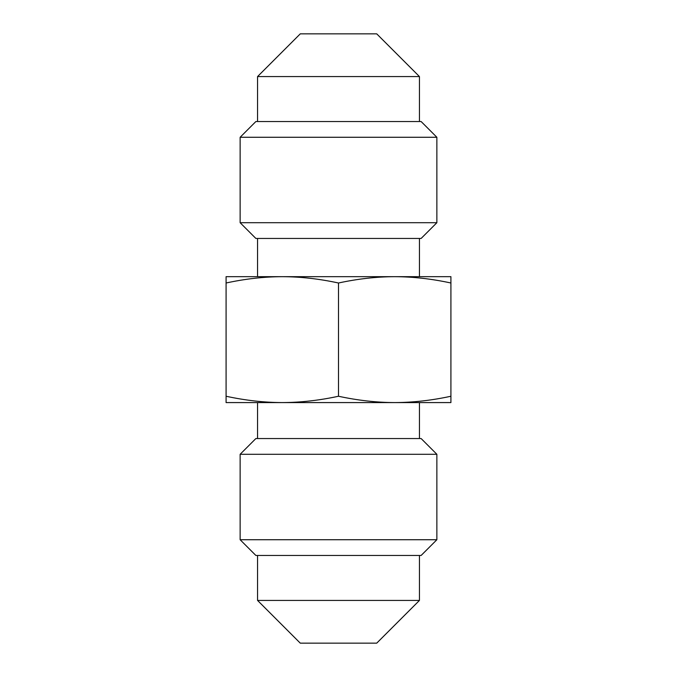 <?xml version="1.0" encoding="UTF-8"?>
<svg xmlns="http://www.w3.org/2000/svg" width="677" height="677" viewBox="0 0 677 677"><rect width="100%" height="100%" fill="white"/><g stroke="black" fill="none" stroke-linecap="round" stroke-linejoin="round"><path stroke-width="1.02" d="M257.556 600.431L300.275 643.15L376.725 643.15L419.444 600.431L257.556 600.431L257.556 555.462M338.5 555.462L255.872 555.462L240.132 539.73L436.868 539.73L421.128 555.462L338.5 555.462M240.132 454.292L255.872 438.552L421.128 438.552L436.868 454.292L240.132 454.292L240.132 539.73M394.708 402.578L226.084 402.578L226.084 396.248C245.184 400.395 263.92 402.502 282.292 402.578C300.656 402.502 319.392 400.395 338.5 396.248C357.6 400.395 376.336 402.502 394.708 402.578L450.916 402.578L450.916 396.248C431.816 400.395 413.08 402.502 394.708 402.578M450.916 283.003C431.816 278.856 413.08 276.741 394.708 276.673L450.916 276.673L450.916 396.248M338.5 283.003C319.392 278.856 300.656 276.741 282.292 276.673L394.708 276.673C376.336 276.741 357.6 278.856 338.5 283.003L338.5 396.248M226.084 283.003L226.084 276.673L282.292 276.673C263.92 276.741 245.184 278.856 226.084 283.003L226.084 396.248M338.5 238.448L255.872 238.448L240.132 222.708L436.868 222.708L421.128 238.448L338.5 238.448M240.132 137.27L255.872 121.538L421.128 121.538L436.868 137.27L240.132 137.27L240.132 222.708M257.556 76.569L300.275 33.85L376.725 33.85L419.444 76.569L257.556 76.569L257.556 121.538M436.868 454.292L436.868 539.73M257.556 402.578L257.556 438.552M419.444 402.578L419.444 438.552M257.556 238.448L257.556 276.673M419.444 238.448L419.444 276.673M436.868 137.27L436.868 222.708M419.444 76.569L419.444 121.538M419.444 555.462L419.444 600.431"/></g></svg>

